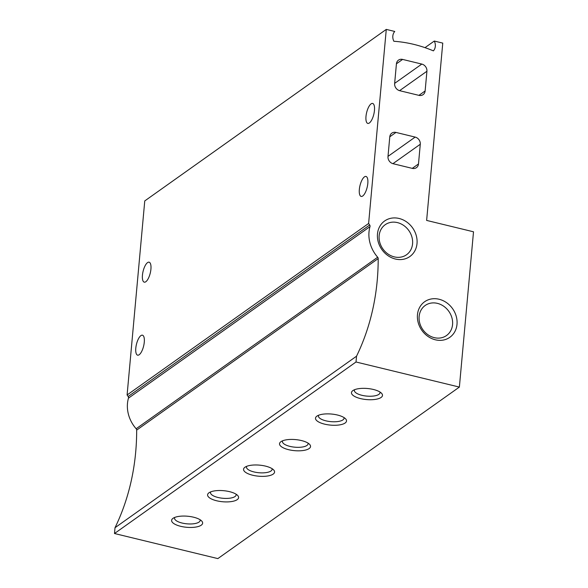 <?xml version="1.0" encoding="UTF-8"?>
<svg xmlns="http://www.w3.org/2000/svg" width="588" height="588" viewBox="0 0 588 588"><rect width="100%" height="100%" fill="white"/><g stroke="black" fill="none" stroke-linecap="round" stroke-linejoin="round"><path stroke-width="0.88" d="M318.615 415.246A12.87 4.586 -174.8 0 0 318.417 415.907A12.87 4.586 -174.8 0 0 325.921 420.839A12.87 4.586 -174.8 0 0 344.053 418.237A12.87 4.586 -174.8 0 0 343.973 417.553M282.644 440.787A12.87 4.586 -174.8 0 0 282.446 441.448A12.87 4.586 -174.8 0 0 289.95 446.388A12.87 4.586 -174.8 0 0 308.083 443.786A12.87 4.586 -174.8 0 0 308.002 443.095M246.673 466.335A12.87 4.586 -174.8 0 0 246.475 466.997A12.87 4.586 -174.8 0 0 253.979 471.936A12.87 4.586 -174.8 0 0 272.112 469.327A12.87 4.586 -174.8 0 0 272.031 468.643M210.702 491.877A12.87 4.586 -174.8 0 0 210.504 492.538A12.87 4.586 -174.8 0 0 218.008 497.477A12.87 4.586 -174.8 0 0 236.141 494.875A12.87 4.586 -174.8 0 0 236.06 494.185M174.732 517.425A12.87 4.586 -174.8 0 0 174.533 518.087A12.87 4.586 -174.8 0 0 182.037 523.026A12.87 4.586 -174.8 0 0 200.17 520.417A12.87 4.586 -174.8 0 0 200.089 519.733M354.586 389.697A12.87 4.586 -174.8 0 0 354.388 390.358A12.87 4.586 -174.8 0 0 361.892 395.298A12.87 4.586 -174.8 0 0 380.024 392.688A12.87 4.586 -174.8 0 0 379.951 392.005M415.157 137.092L395.959 132.425A6.225 5.373 54.6 0 0 391.821 133.145A6.225 5.373 54.6 0 0 389.778 136.85L387.992 156.555A6.225 5.373 54.6 0 0 393.107 163.714L412.313 168.381A6.225 5.373 54.6 0 0 416.444 167.661A6.225 5.373 54.6 0 0 418.487 163.956L420.28 144.251A6.225 5.373 54.6 0 0 415.157 137.092L388.006 156.371M402.604 59.417A6.225 5.373 54.6 0 0 398.466 60.138A6.225 5.373 54.6 0 0 396.422 63.842L394.636 83.54A6.225 5.373 54.6 0 0 399.752 90.706L418.957 95.366A6.225 5.373 54.6 0 0 423.088 94.653A6.225 5.373 54.6 0 0 425.131 90.949L426.925 71.244A6.225 5.373 54.6 0 0 421.802 64.077L402.604 59.417L396.43 63.805M115.02 527.715L356.541 356.196A249.106 214.855 54.6 0 0 378.194 258.588A1.867 1.61 54.6 0 0 377.672 257.228L136.144 428.748A1.867 1.61 54.6 0 1 136.673 430.1A249.106 214.855 54.6 0 1 115.02 527.715L114.491 533.514L217.854 558.6L459.375 387.08L473.509 231.797L426.631 220.419L442.764 43.108L434.289 41.05L424.999 47.65M377.672 257.228A31.135 26.857 54.6 0 1 369.992 226.63L128.463 398.15A31.135 26.857 54.6 0 0 136.144 428.748M369.992 226.63A1.867 1.61 54.6 0 0 369.683 224.984L128.155 396.503A1.867 1.61 54.6 0 1 128.463 398.15M434.289 41.05A9.342 8.056 54.6 0 1 433.4 50.869A130.779 112.8 54.6 0 0 393.864 41.27A9.342 8.056 54.6 0 1 394.754 31.458L386.279 29.4L368.617 223.469L127.096 394.982L128.155 396.503M368.617 223.469L369.683 224.984M365.986 116.439A10.275 3.69 103.6 0 1 372.645 103.444A10.275 3.69 103.6 0 1 373.806 114.3A10.275 3.69 103.6 0 1 367.801 123.414A10.275 3.69 103.6 0 1 365.986 116.439M359.341 189.446A10.275 3.69 103.6 0 1 366.001 176.451A10.275 3.69 103.6 0 1 367.162 187.307A10.275 3.69 103.6 0 1 361.157 196.421A10.275 3.69 103.6 0 1 359.341 189.446M142.443 275.184A10.275 3.69 103.6 0 1 149.109 262.189A10.275 3.69 103.6 0 1 150.271 273.045A10.275 3.69 103.6 0 1 144.258 282.159A10.275 3.69 103.6 0 1 142.443 275.184M135.799 348.192A10.275 3.69 103.6 0 1 142.465 335.197A10.275 3.69 103.6 0 1 143.626 346.053A10.275 3.69 103.6 0 1 137.614 355.167A10.275 3.69 103.6 0 1 135.799 348.192M386.279 29.4L144.758 200.92L127.096 394.982M180.7 526.319A15.567 5.549 -174.8 0 0 197.715 526.672A15.567 5.549 -174.8 0 0 201.647 520.953A15.567 5.549 -174.8 0 0 187.623 516.235A15.567 5.549 -174.8 0 0 172.982 518.344A15.567 5.549 -174.8 0 0 180.7 526.319M216.671 500.778A15.567 5.549 -174.8 0 0 233.686 501.123A15.567 5.549 -174.8 0 0 237.618 495.412A15.567 5.549 -174.8 0 0 223.594 490.686A15.567 5.549 -174.8 0 0 208.953 492.803A15.567 5.549 -174.8 0 0 216.671 500.778M252.642 475.229A15.567 5.549 -174.8 0 0 269.657 475.582A15.567 5.549 -174.8 0 0 273.589 469.863A15.567 5.549 -174.8 0 0 259.565 465.145A15.567 5.549 -174.8 0 0 244.924 467.254A15.567 5.549 -174.8 0 0 252.642 475.229M288.612 449.688A15.567 5.549 -174.8 0 0 305.628 450.033A15.567 5.549 -174.8 0 0 309.56 444.322A15.567 5.549 -174.8 0 0 295.536 439.596A15.567 5.549 -174.8 0 0 280.895 441.713A15.567 5.549 -174.8 0 0 288.612 449.688M324.583 424.139A15.567 5.549 -174.8 0 0 341.599 424.492A15.567 5.549 -174.8 0 0 345.531 418.774A15.567 5.549 -174.8 0 0 331.507 414.048A15.567 5.549 -174.8 0 0 316.866 416.164A15.567 5.549 -174.8 0 0 324.583 424.139M360.554 398.598A15.567 5.549 -174.8 0 0 377.57 398.943A15.567 5.549 -174.8 0 0 381.502 393.225A15.567 5.549 -174.8 0 0 367.478 388.506A15.567 5.549 -174.8 0 0 352.837 390.623A15.567 5.549 -174.8 0 0 360.554 398.598M356.541 356.196L356.012 361.995L459.375 387.08M356.012 361.995L114.491 533.514M417.465 314.727A21.8 18.801 -125.4 0 1 448.717 304.363A21.8 18.801 -125.4 0 1 445.52 339.489A21.8 18.801 -125.4 0 1 417.465 314.727M377.481 233.951A21.8 18.801 -125.4 0 1 408.733 223.587A21.8 18.801 -125.4 0 1 405.536 258.713A21.8 18.801 -125.4 0 1 377.481 233.951M379.15 235.685A18.426 15.891 -125.4 0 1 385.191 224.719A18.426 15.891 -125.4 0 1 408.814 230.54A18.426 15.891 -125.4 0 1 406.529 254.758A18.426 15.891 -125.4 0 1 387.999 254.009A18.426 15.891 -125.4 0 1 379.15 235.685M419.134 316.454A18.426 15.891 -125.4 0 1 425.175 305.488A18.426 15.891 -125.4 0 1 448.806 311.309A18.426 15.891 -125.4 0 1 446.512 335.535A18.426 15.891 -125.4 0 1 427.983 334.778A18.426 15.891 -125.4 0 1 419.134 316.454M395.959 132.425L389.785 136.813M418.487 163.956L412.276 168.366M420.28 144.251L392.938 163.67M425.131 90.949L418.921 95.359M426.925 71.244L399.583 90.662M421.802 64.077L394.651 83.364M378.194 258.588L136.673 430.1"/></g></svg>
